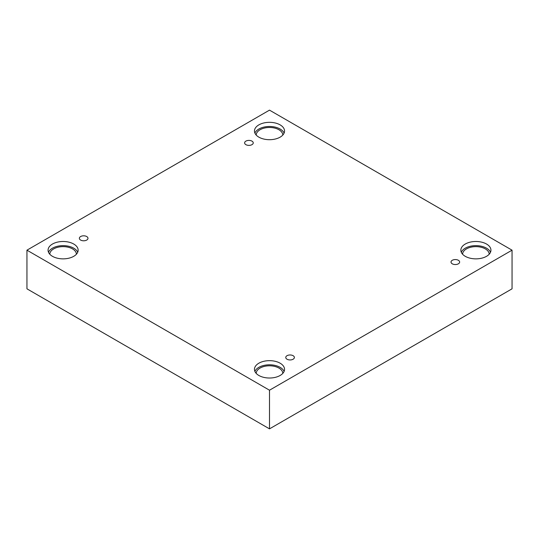<?xml version="1.0" encoding="UTF-8"?>
<svg xmlns="http://www.w3.org/2000/svg" width="539" height="539" viewBox="0 0 539 539"><rect width="100%" height="100%" fill="white"/><g stroke="black" fill="none" stroke-linecap="round" stroke-linejoin="round"><path stroke-width="0.81" d="M269.5 428.862L512.05 288.823L512.05 250.177L269.5 110.138L26.95 250.177L26.95 288.823L269.5 428.862L269.5 390.209L512.05 250.177M245.878 141.13A4.312 2.493 180 0 1 250.581 140.591A4.312 2.493 180 0 1 253.242 142.889A4.312 2.493 180 0 1 248.93 145.382A4.312 2.493 180 0 1 244.618 142.889A4.312 2.493 180 0 1 245.878 141.13M26.95 250.177L269.5 390.209M80.621 236.54A4.312 2.493 180 0 1 85.324 236.001A4.312 2.493 180 0 1 87.985 238.299A4.312 2.493 180 0 1 83.673 240.792A4.312 2.493 180 0 1 79.361 238.299A4.312 2.493 180 0 1 80.621 236.54M287.017 355.7A4.312 2.493 180 0 1 291.72 355.161A4.312 2.493 180 0 1 294.382 357.465A4.312 2.493 180 0 1 290.07 359.951A4.312 2.493 180 0 1 285.758 357.465A4.312 2.493 180 0 1 287.017 355.7M452.275 260.29A4.312 2.493 180 0 1 456.978 259.751A4.312 2.493 180 0 1 459.639 262.055A4.312 2.493 180 0 1 455.327 264.541A4.312 2.493 180 0 1 451.015 262.055A4.312 2.493 180 0 1 452.275 260.29M52.472 244.039A15.038 8.685 180 0 1 68.857 242.152A15.038 8.685 180 0 1 78.142 250.177A15.038 8.685 180 0 1 63.103 258.861A15.038 8.685 180 0 1 48.065 250.177A15.038 8.685 180 0 1 52.472 244.039M258.868 124.873A15.038 8.685 180 0 1 275.254 122.993A15.038 8.685 180 0 1 284.538 131.017A15.038 8.685 180 0 1 269.5 139.695A15.038 8.685 180 0 1 254.462 131.017A15.038 8.685 180 0 1 258.868 124.873M465.265 244.039A15.038 8.685 180 0 1 481.65 242.152A15.038 8.685 180 0 1 490.935 250.177A15.038 8.685 180 0 1 475.897 258.861A15.038 8.685 180 0 1 460.858 250.177A15.038 8.685 180 0 1 465.265 244.039M258.868 363.198A15.038 8.685 180 0 1 275.254 361.319A15.038 8.685 180 0 1 284.538 369.336A15.038 8.685 180 0 1 269.5 378.021A15.038 8.685 180 0 1 254.462 369.336A15.038 8.685 180 0 1 258.868 363.198M256.187 373.379A13.313 7.687 180 0 1 264.494 366.365A13.313 7.687 180 0 1 278.912 368.049A13.313 7.687 180 0 1 282.813 373.379M284.1 371.411A15.038 8.685 0 0 0 273.542 365.119A15.038 8.685 0 0 0 258.868 367.342A15.038 8.685 0 0 0 254.9 371.411M462.583 254.213A13.313 7.687 180 0 1 470.884 247.199A13.313 7.687 180 0 1 485.309 248.89A13.313 7.687 180 0 1 489.21 254.213M490.497 252.252A15.038 8.685 0 0 0 479.939 245.959A15.038 8.685 0 0 0 465.265 248.183A15.038 8.685 0 0 0 461.29 252.252M256.187 135.053A13.313 7.687 180 0 1 264.494 128.039A13.313 7.687 180 0 1 278.912 129.724A13.313 7.687 180 0 1 282.813 135.053M284.1 133.086A15.038 8.685 0 0 0 273.542 126.8A15.038 8.685 0 0 0 258.868 129.023A15.038 8.685 0 0 0 254.9 133.086M49.79 254.213A13.313 7.687 180 0 1 58.097 247.199A13.313 7.687 180 0 1 72.516 248.89A13.313 7.687 180 0 1 76.417 254.213M77.71 252.252A15.038 8.685 0 0 0 67.146 245.959A15.038 8.685 0 0 0 52.472 248.183A15.038 8.685 0 0 0 48.503 252.252"/></g></svg>
